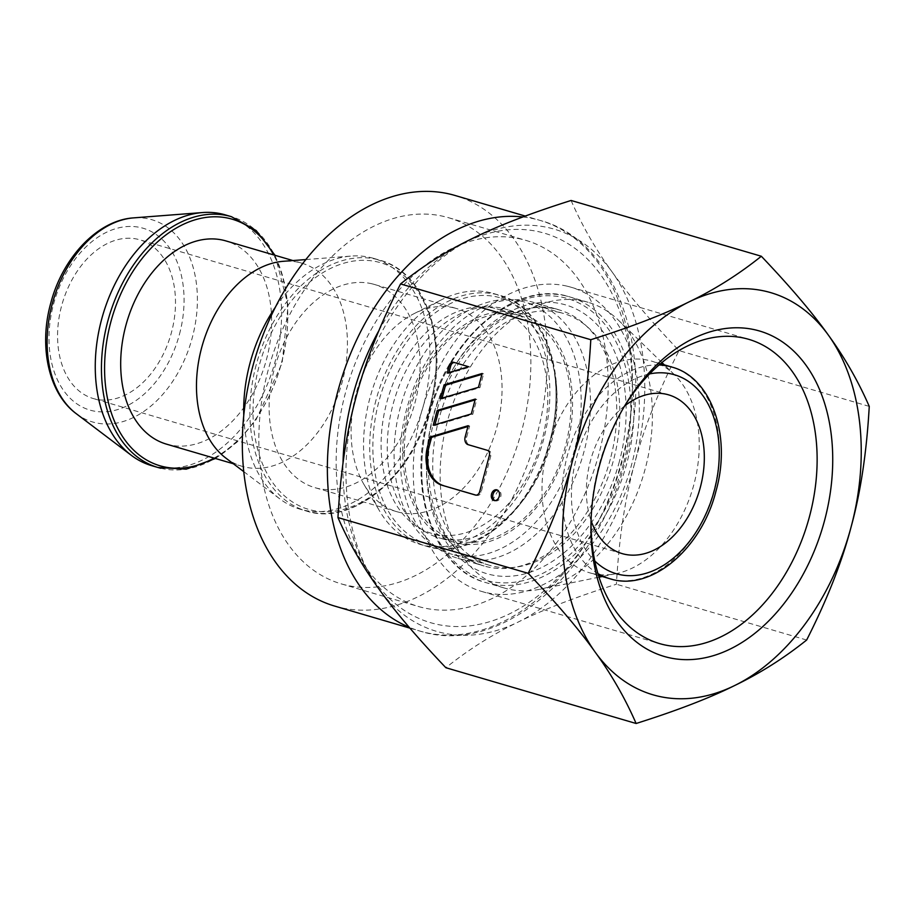 <?xml version="1.0" encoding="UTF-8"?>
<svg xmlns="http://www.w3.org/2000/svg" width="915" height="915" viewBox="0 0 915 915"><rect width="100%" height="100%" fill="white"/><g stroke="black" fill="none" stroke-linecap="round" stroke-linejoin="round"><path stroke-width="0.69" stroke-dasharray="4.58 3.43" d="M225.193 214.853A130.685 89.235 -73.7 0 1 274.672 363.209A130.685 89.235 -73.7 0 1 154.612 466.433A130.685 89.235 -73.7 0 1 151.661 465.655M166.37 444.107A105.866 72.285 106.3 0 0 168.772 444.747A105.866 72.285 106.3 0 0 266.025 361.116A105.866 72.285 106.3 0 0 225.948 240.931M225.742 458.003A105.866 72.285 106.3 0 0 242.166 466.33A105.866 72.285 106.3 0 0 244.557 466.97A105.866 72.285 106.3 0 0 341.821 383.339A105.866 72.285 106.3 0 0 301.733 263.154A105.866 72.285 106.3 0 0 299.342 262.514A105.866 72.285 106.3 0 0 283.421 261.29M275.518 306.982A130.685 89.235 -73.7 0 1 351.028 256.086A130.685 89.235 -73.7 0 1 370.678 257.584A130.685 89.235 -73.7 0 1 373.64 258.373A130.685 89.235 -73.7 0 1 423.119 406.729A130.685 89.235 -73.7 0 1 303.059 509.964A130.685 89.235 -73.7 0 1 300.109 509.175A130.685 89.235 -73.7 0 1 279.83 498.892A130.685 89.235 -73.7 0 1 243.767 415.284M371.993 283.81A105.866 72.285 106.3 0 0 274.74 367.441A105.866 72.285 106.3 0 0 314.817 487.626A105.866 72.285 106.3 0 0 317.208 488.267A105.866 72.285 106.3 0 0 414.472 404.636A105.866 72.285 106.3 0 0 374.384 284.451A105.866 72.285 106.3 0 0 371.993 283.81M453.966 307.852A105.866 72.285 106.3 0 0 414.221 313.571A105.866 72.285 106.3 0 0 364.067 484.63A105.866 72.285 106.3 0 0 396.79 511.668A105.866 72.285 106.3 0 0 399.18 512.309A105.866 72.285 106.3 0 0 496.445 428.666A105.866 72.285 106.3 0 0 456.368 308.481A105.866 72.285 106.3 0 0 453.966 307.852M422.89 545.1A130.685 89.235 -73.7 0 1 419.939 544.311A130.685 89.235 -73.7 0 1 379.553 510.936A130.685 89.235 -73.7 0 1 441.465 299.788A130.685 89.235 -73.7 0 1 490.52 292.72A130.685 89.235 -73.7 0 1 493.471 293.509A130.685 89.235 -73.7 0 1 542.95 441.865A130.685 89.235 -73.7 0 1 422.89 545.1M494.683 308.298A116.891 79.822 106.3 0 0 387.297 400.644A116.891 79.822 106.3 0 0 431.548 533.354A116.891 79.822 106.3 0 0 434.19 534.051A116.891 79.822 106.3 0 0 541.588 441.705A116.891 79.822 106.3 0 0 497.325 309.007A116.891 79.822 106.3 0 0 494.683 308.298M517.879 315.103A116.891 79.822 106.3 0 0 410.492 407.45A116.891 79.822 106.3 0 0 454.744 540.147A116.891 79.822 106.3 0 0 457.386 540.856A116.891 79.822 106.3 0 0 564.772 448.51A116.891 79.822 106.3 0 0 520.521 315.801A116.891 79.822 106.3 0 0 517.879 315.103M521.584 301.264A131.234 89.601 106.3 0 0 401.022 404.933A131.234 89.601 106.3 0 0 450.706 553.907A131.234 89.601 106.3 0 0 453.68 554.696A131.234 89.601 106.3 0 0 574.243 451.026A131.234 89.601 106.3 0 0 524.558 302.053A131.234 89.601 106.3 0 0 521.584 301.264M560.243 312.598A131.234 89.601 106.3 0 0 439.68 416.268A131.234 89.601 106.3 0 0 489.365 565.241A131.234 89.601 106.3 0 0 492.339 566.03A131.234 89.601 106.3 0 0 612.89 462.361A131.234 89.601 106.3 0 0 563.217 313.387A131.234 89.601 106.3 0 0 560.243 312.598M623.744 462.647A146.675 100.147 106.3 0 0 564.235 297.684A146.675 100.147 106.3 0 0 428.826 415.97A146.675 100.147 106.3 0 0 488.335 580.945A146.675 100.147 106.3 0 0 623.744 462.647M584.788 301.412A148.87 101.656 106.3 0 0 448.018 419.024A148.87 101.656 106.3 0 0 504.382 588.036A148.87 101.656 106.3 0 0 507.745 588.928A148.87 101.656 106.3 0 0 540.056 589.237A148.87 101.656 106.3 0 0 643.817 473.776A148.87 101.656 106.3 0 0 618.837 320.559A148.87 101.656 106.3 0 0 588.151 302.305A148.87 101.656 106.3 0 0 584.788 301.412M592.074 573.453A110.28 75.305 -73.7 0 1 589.58 572.79A110.28 75.305 -73.7 0 1 547.833 447.595A110.28 75.305 -73.7 0 1 649.147 360.476A110.28 75.305 -73.7 0 1 651.64 361.139A110.28 75.305 -73.7 0 1 674.366 374.658A110.28 75.305 -73.7 0 1 692.872 488.153A110.28 75.305 -73.7 0 1 616.012 573.682A110.28 75.305 -73.7 0 1 592.074 573.453M95.126 399.031A82.705 56.478 -73.7 0 1 93.261 398.54A82.705 56.478 -73.7 0 1 61.945 304.638A82.705 56.478 -73.7 0 1 137.925 239.307A82.705 56.478 -73.7 0 1 139.801 239.799A82.705 56.478 -73.7 0 1 171.116 333.7A82.705 56.478 -73.7 0 1 95.126 399.031M624.716 405.871A82.705 56.478 106.3 0 0 591.079 520.612M494.889 500.608A5.513 4.026 -76.5 0 0 495.598 500.882A5.513 4.026 -76.5 0 0 500.745 496.651A5.513 4.026 -76.5 0 0 498.16 490.154A5.513 4.026 -76.5 0 0 497.405 490.074M567.311 286.223A158.535 108.256 -73.7 0 1 570.891 287.184A158.535 108.256 -73.7 0 1 630.915 467.153A158.535 108.256 -73.7 0 1 485.27 592.394A158.535 108.256 -73.7 0 1 481.679 591.445A158.535 108.256 -73.7 0 1 421.666 411.464A158.535 108.256 -73.7 0 1 567.311 286.223M619.352 461.595A140.052 95.629 -73.7 0 1 490.051 574.551A140.052 95.629 -73.7 0 1 433.23 417.023A140.052 95.629 -73.7 0 1 562.531 304.077A140.052 95.629 -73.7 0 1 619.352 461.595M529.888 301.401A133.441 91.111 -73.7 0 1 532.907 302.202A133.441 91.111 -73.7 0 1 583.427 453.68A133.441 91.111 -73.7 0 1 460.84 559.099A133.441 91.111 -73.7 0 1 457.82 558.287A133.441 91.111 -73.7 0 1 407.301 406.809A133.441 91.111 -73.7 0 1 529.888 301.401M571.086 200.465C582.054 225.605 595.665 249.349 611.929 271.698A209.524 143.072 -73.7 0 1 634.598 463.585A209.524 143.072 -73.7 0 1 518.027 622.131A209.524 143.072 -73.7 0 1 441.156 632.574A209.524 143.072 -73.7 0 1 378.799 588.791A209.524 143.072 -73.7 0 1 356.129 396.904A209.524 143.072 -73.7 0 1 472.7 238.358A209.524 143.072 -73.7 0 1 549.572 227.915A209.524 143.072 -73.7 0 1 611.929 271.698C627.679 293.887 650.039 320.193 679.01 350.617C658.434 391.208 643.622 428.861 634.598 463.585C625.059 498.16 618.998 538.375 616.413 584.239C575.855 597.049 543.064 609.676 518.027 622.131C492.487 634.438 468.434 649.639 445.88 667.721M441.35 538.455A119.099 81.321 106.3 0 0 550.773 444.358A119.099 81.321 106.3 0 0 505.675 309.156A119.099 81.321 106.3 0 0 502.987 308.435A119.099 81.321 106.3 0 0 393.564 402.52A119.099 81.321 106.3 0 0 438.662 537.734A119.099 81.321 106.3 0 0 441.35 538.455M518.45 312.976A119.099 81.321 -73.7 0 1 521.138 313.685A119.099 81.321 -73.7 0 1 566.236 448.899A119.099 81.321 -73.7 0 1 456.814 542.984A119.099 81.321 -73.7 0 1 454.126 542.263A119.099 81.321 -73.7 0 1 409.028 407.061A119.099 81.321 -73.7 0 1 518.45 312.976M334.661 606.073A213.938 146.08 106.3 0 0 339.499 607.366A213.938 146.08 106.3 0 0 536.041 438.354A213.938 146.08 106.3 0 0 455.052 195.478M521.527 239.227A190.778 130.273 106.3 0 0 346.259 389.939A190.778 130.273 106.3 0 0 418.487 606.519A190.778 130.273 106.3 0 0 422.81 607.663A190.778 130.273 106.3 0 0 598.078 456.951A190.778 130.273 106.3 0 0 525.851 240.37A190.778 130.273 106.3 0 0 521.527 239.227M345.493 584.994A190.778 130.273 -73.7 0 1 341.181 583.85A190.778 130.273 -73.7 0 1 268.953 367.27A190.778 130.273 -73.7 0 1 444.221 216.558A190.778 130.273 -73.7 0 1 448.533 217.701A190.778 130.273 -73.7 0 1 520.761 434.282A190.778 130.273 -73.7 0 1 345.493 584.994M806.653 640.02L616.413 584.239M869.25 406.397L679.01 350.617M591.113 519.079A158.535 108.256 -73.7 0 1 591.159 517.101A158.535 108.256 -73.7 0 1 622.886 408.879A158.535 108.256 -73.7 0 1 623.916 407.175M476.017 495.152L476.898 495.404A4.415 3.225 -76.5 0 0 477.012 495.438A4.415 3.225 -76.5 0 0 481.13 492.053L490.829 455.842A4.415 3.225 -76.5 0 0 488.885 450.683L469.555 445.01A6.622 4.827 103.5 0 1 466.627 437.267L469.635 426.024L467.942 426.527M468.171 425.681L469.635 426.024M434.957 424.754L434.728 425.612L472.781 414.278L476.772 399.409L475.079 399.912M442.082 398.139L441.853 398.986L479.918 387.651L483.612 373.846L481.919 374.349M448.933 372.577L448.705 373.434L470.081 367.064L454.938 362.626A4.415 3.225 -76.5 0 0 454.824 362.592A4.415 3.225 -76.5 0 0 454.343 362.534M471.317 413.923L472.781 414.278M433.253 425.258L434.728 425.612M475.308 399.054L476.772 399.409M478.454 387.308L479.918 387.651M440.39 398.643L441.853 398.986M482.148 373.492L483.612 373.846M468.617 366.721L470.081 367.064M447.241 373.08L448.705 373.434M179.477 334.238A94.737 64.691 106.3 0 0 141.036 227.686A94.737 64.691 106.3 0 0 53.573 304.1A94.737 64.691 106.3 0 0 92.015 410.652A94.737 64.691 106.3 0 0 179.477 334.238M76.254 413.683A105.385 71.965 106.3 0 0 94.988 422.616A105.385 71.965 106.3 0 0 192.287 337.624A105.385 71.965 106.3 0 0 149.522 219.085A105.385 71.965 106.3 0 0 133.67 217.873M160.8 468.251A130.685 89.235 106.3 0 0 281.454 362.855A130.685 89.235 106.3 0 0 231.381 216.661M214.064 458.095A128.477 87.726 106.3 0 0 281.534 362.958A128.477 87.726 106.3 0 0 273.642 254.908M256.223 364.799A130.685 89.235 106.3 0 0 306.285 510.993A130.685 89.235 106.3 0 0 309.247 511.771A130.685 89.235 106.3 0 0 429.89 406.386A130.685 89.235 106.3 0 0 379.828 260.192A130.685 89.235 106.3 0 0 376.866 259.403A130.685 89.235 106.3 0 0 256.223 364.799M429.97 406.489A128.477 87.726 106.3 0 0 377.838 261.987A128.477 87.726 106.3 0 0 259.231 365.6A128.477 87.726 106.3 0 0 311.363 510.101A128.477 87.726 106.3 0 0 429.97 406.489M376.054 399.935A130.685 89.235 106.3 0 0 426.127 546.129A130.685 89.235 106.3 0 0 429.078 546.907A130.685 89.235 106.3 0 0 549.732 441.522A130.685 89.235 106.3 0 0 499.659 295.328A130.685 89.235 106.3 0 0 496.708 294.538A130.685 89.235 106.3 0 0 376.054 399.935M549.812 441.625A128.477 87.726 106.3 0 0 497.68 297.123A128.477 87.726 106.3 0 0 379.073 400.736A128.477 87.726 106.3 0 0 431.194 545.237A128.477 87.726 106.3 0 0 549.812 441.625M566.351 296.002A148.87 101.656 106.3 0 0 428.906 416.073A148.87 101.656 106.3 0 0 485.945 582.626A148.87 101.656 106.3 0 0 489.319 583.518A148.87 101.656 106.3 0 0 626.764 463.459A148.87 101.656 106.3 0 0 569.725 296.906A148.87 101.656 106.3 0 0 566.351 296.002M659.063 364.982A110.28 75.305 106.3 0 0 567.437 455.315A110.28 75.305 106.3 0 0 597.907 573.579M612.181 579.344A110.28 75.305 106.3 0 0 713.986 490.406A110.28 75.305 106.3 0 0 671.736 367.041M649.581 373.926A103.658 70.787 106.3 0 0 576.473 457.729A103.658 70.787 106.3 0 0 594.75 560.918M610.316 459.181A133.441 91.111 -73.7 0 1 487.123 566.797A133.441 91.111 -73.7 0 1 484.104 565.996A133.441 91.111 -73.7 0 1 432.978 416.725A133.441 91.111 -73.7 0 1 556.171 309.098A133.441 91.111 -73.7 0 1 559.191 309.911A133.441 91.111 -73.7 0 1 610.316 459.181M378.81 330.761A202.913 138.554 -73.7 0 1 540.136 232.044A202.913 138.554 -73.7 0 1 622.463 460.268A202.913 138.554 -73.7 0 1 458.747 626.546A202.913 138.554 -73.7 0 1 343.011 463.013M522.854 216.969A213.938 146.08 -73.7 0 1 535.252 219.131A213.938 146.08 -73.7 0 1 540.09 220.412A213.938 146.08 -73.7 0 1 622.063 459.753A213.938 146.08 -73.7 0 1 424.549 632.299A213.938 146.08 -73.7 0 1 419.71 631.007A213.938 146.08 -73.7 0 1 409.177 627.267M475.663 495.107L476.898 495.404M465.163 436.913L466.627 437.267M468.091 444.656L469.555 445.01M487.409 450.329L488.885 450.683M489.365 455.498L490.829 455.842M479.666 491.698L481.13 492.053M453.474 362.271L454.938 362.626M215.471 458.507L236.962 442.219L255.96 419.951L282.117 363.072L288.088 305.438L275.038 255.319M242.166 466.33L233.336 463.745M243.733 471.602L279.83 498.892M305.896 259.563L351.028 256.086M373.64 258.373L379.828 260.192C425.246 271.686 449.391 340.792 430.553 406.603C413.306 476.155 352.79 526.731 306.285 510.993L300.109 509.175M396.79 511.668L314.817 487.626M364.067 484.63L379.553 510.936M414.221 313.571L441.465 299.788M493.471 293.509L499.659 295.328C545.077 306.822 569.221 375.928 550.395 441.739C533.136 511.291 472.632 561.867 426.127 546.129L419.939 544.311M454.744 540.147L431.548 533.354M489.365 565.241L450.706 553.907M504.382 588.036L485.945 582.626C434.179 569.485 406.82 490.737 428.243 415.856C447.881 336.72 516.689 278.995 569.725 296.906L588.151 302.305M598.456 575.386L589.58 572.79M622.086 553.586L93.261 398.54M496.696 489.811L498.16 490.154M570.891 287.184L748.71 339.316M457.82 558.287L484.104 565.996C440.961 555.828 415.341 485.785 434.98 417.377C452.834 345.024 515.419 294.195 559.191 309.911L532.907 302.202M521.138 313.685L505.675 309.156M409.92 628.136L419.71 631.007C499.464 657.05 597.449 573.156 625.38 460.851C655.746 354.528 617.545 240.839 540.09 220.412L525.267 216.066M341.181 583.85L418.487 606.519M448.533 217.701L525.851 240.37M454.126 542.263L438.662 537.734M481.679 591.445L659.509 643.577M591.159 517.101L591.033 521.15M622.886 408.879L624.968 405.391M475.548 495.084L477.012 495.438M453.36 362.249L454.824 362.592M494.123 500.528L495.598 500.882M668.625 394.857L139.801 239.799M660.504 363.747L651.64 361.139M674.366 374.658L664.301 364.856M661.934 362.557L618.837 320.559M616.012 573.682L602.253 576.507M599.016 577.171L540.056 589.237M563.217 313.387L524.558 302.053M520.521 315.801L497.325 309.007M456.368 308.481L374.384 284.451M301.733 263.154L292.914 260.558"/><path stroke-width="1.37" d="M215.471 458.507L186.237 469.178L157.849 467.462L151.661 465.655A130.685 89.235 -73.7 0 1 131.394 455.373A130.685 89.235 -73.7 0 1 102.8 315.149A130.685 89.235 -73.7 0 1 202.581 212.555A130.685 89.235 -73.7 0 1 222.242 214.064A130.685 89.235 -73.7 0 1 225.193 214.853L231.381 216.661A130.685 89.235 106.3 0 0 228.43 215.883A130.685 89.235 106.3 0 0 107.776 321.268A130.685 89.235 106.3 0 0 157.849 467.462A130.685 89.235 106.3 0 0 160.8 468.251M292.914 260.558L225.948 240.931A105.866 72.285 106.3 0 0 223.557 240.29A105.866 72.285 106.3 0 0 126.293 323.921A105.866 72.285 106.3 0 0 166.37 444.107L233.336 463.745M305.896 259.563L283.421 261.29A105.866 72.285 106.3 0 0 202.581 344.406A105.866 72.285 106.3 0 0 225.742 458.003L243.733 471.602M243.767 415.284A130.685 89.235 -73.7 0 1 275.518 306.982M591.079 520.612A82.705 56.478 106.3 0 0 622.086 553.586A82.705 56.478 106.3 0 0 623.95 554.09A82.705 56.478 106.3 0 0 699.941 488.747A82.705 56.478 106.3 0 0 668.625 394.857A82.705 56.478 106.3 0 0 666.749 394.354A82.705 56.478 106.3 0 0 624.716 405.871M497.405 490.074A5.513 4.026 -76.5 0 0 493.013 494.386A5.513 4.026 -76.5 0 0 494.889 500.608M499.281 496.307A5.513 4.026 -76.5 0 0 496.696 489.811A5.513 4.026 -76.5 0 0 491.549 494.031A5.513 4.026 -76.5 0 0 494.123 500.528A5.513 4.026 -76.5 0 0 499.281 496.307M623.916 407.175A158.535 108.256 -73.7 0 1 745.13 338.367A158.535 108.256 -73.7 0 1 748.71 339.316A158.535 108.256 -73.7 0 1 808.734 519.297A158.535 108.256 -73.7 0 1 663.089 644.537A158.535 108.256 -73.7 0 1 659.509 643.577A158.535 108.256 -73.7 0 1 591.113 519.079M755.71 329.983A169.561 115.782 -73.7 0 1 824.518 520.692A169.561 115.782 -73.7 0 1 667.973 657.45A169.561 115.782 -73.7 0 1 591.033 521.15A169.561 115.782 -73.7 0 1 624.968 405.391A169.561 115.782 -73.7 0 1 755.71 329.983M590.793 339.717C588.208 385.581 582.146 425.807 572.607 460.382C563.583 495.095 548.771 532.759 528.195 573.339C557.166 603.763 579.527 630.069 595.276 652.269A209.524 143.072 106.3 0 0 657.633 696.04A209.524 143.072 106.3 0 0 734.505 685.61C709.468 698.065 676.677 710.692 636.119 723.49C625.151 698.351 611.54 674.607 595.276 652.269A209.524 143.072 -73.7 0 1 572.607 460.382A209.524 143.072 -73.7 0 1 689.178 301.824C714.718 289.517 738.771 274.328 761.326 256.246C790.286 286.669 812.657 312.976 828.407 335.165A209.524 143.072 106.3 0 0 766.049 291.393A209.524 143.072 106.3 0 0 689.178 301.824C664.141 314.28 631.35 326.907 590.793 339.717L400.553 283.936C423.107 265.853 447.149 250.664 472.7 238.358C497.737 225.902 530.528 213.275 571.086 200.465L761.326 256.246M525.267 216.066L455.052 195.478A213.938 146.08 106.3 0 0 450.214 194.186A213.938 146.08 106.3 0 0 253.661 363.198A213.938 146.08 106.3 0 0 334.661 606.073L409.92 628.136M851.076 527.051A209.524 143.072 -73.7 0 1 734.505 685.61C760.045 673.303 784.098 658.102 806.653 640.02C827.229 599.439 842.04 561.776 851.076 527.051A209.524 143.072 -73.7 0 0 828.407 335.165C844.671 357.513 858.281 381.258 869.25 406.397C866.665 452.262 860.603 492.487 851.076 527.051M528.195 573.339L337.955 517.57C340.54 471.694 346.602 431.48 356.129 396.904C365.165 362.18 379.977 324.528 400.553 283.936M442.185 485.305L475.434 495.049A4.415 3.225 -76.5 0 0 475.548 495.084A4.415 3.225 -76.5 0 0 479.666 491.698L489.365 455.498A4.415 3.225 -76.5 0 0 487.409 450.329L468.091 444.656A6.622 4.827 -76.5 0 1 465.163 436.913L468.171 425.681L430.107 437.015L427.557 446.554A33.089 24.156 -76.5 0 0 442.185 485.305L476.017 495.152M433.253 425.258L471.317 413.923L475.308 399.054L437.244 410.389L433.253 425.258M440.39 398.643L478.454 387.308L482.148 373.492L444.095 384.838L440.39 398.643M453.474 362.271A4.415 3.225 -76.5 0 0 453.36 362.249A4.415 3.225 -76.5 0 0 449.242 365.623L447.241 373.08L468.617 366.721L453.474 362.271M636.119 723.49L445.88 667.721C416.908 637.298 394.548 610.991 378.799 588.791C362.534 566.454 348.924 542.709 337.955 517.57M430.107 437.015L431.571 437.359L429.021 446.909A33.089 24.156 -76.5 0 0 443.649 485.659M467.942 426.527L431.571 437.359M475.079 399.912L438.708 410.744L434.957 424.754M481.919 374.349L445.559 385.181L442.082 398.139M454.343 362.534A4.415 3.225 -76.5 0 0 450.706 365.977L448.933 372.577M437.244 410.389L438.708 410.744M444.095 384.838L445.559 385.181M76.254 413.683C48.701 393.496 38.647 346.762 50.657 303.506C62.437 257.687 97.733 220.023 133.67 217.873L133.67 217.873A105.385 71.965 106.3 0 0 52.224 304.077A105.385 71.965 106.3 0 0 76.254 413.683L131.394 455.373M273.642 254.908A128.477 87.726 106.3 0 0 187.403 222.539A128.477 87.726 106.3 0 0 110.795 322.08A128.477 87.726 106.3 0 0 162.916 466.57A128.477 87.726 106.3 0 0 214.064 458.095M597.907 573.579A110.28 75.305 106.3 0 0 609.687 578.68A110.28 75.305 106.3 0 0 612.181 579.344M598.456 575.386L609.687 578.68C650.588 592.199 701.531 549.274 715.988 491.069C731.748 435.963 711.55 377.403 671.736 367.041A110.28 75.305 106.3 0 0 669.242 366.377A110.28 75.305 106.3 0 0 659.063 364.982M594.75 560.918A103.658 70.787 106.3 0 0 618.529 574.323A103.658 70.787 106.3 0 0 714.238 490.715A103.658 70.787 106.3 0 0 649.581 373.926M343.011 463.013A202.913 138.554 -73.7 0 1 352.801 395.692A202.913 138.554 -73.7 0 1 378.81 330.761M409.177 627.267A213.938 146.08 -73.7 0 1 337.738 391.666A213.938 146.08 -73.7 0 1 522.854 216.969M427.557 446.554L429.021 446.909M449.242 365.623L450.706 365.977M133.67 217.873L202.581 212.555M275.038 255.319L256.2 230.557L231.381 216.661M671.736 367.041L660.504 363.747M664.301 364.856L661.934 362.557M602.253 576.507L599.016 577.171"/></g></svg>

